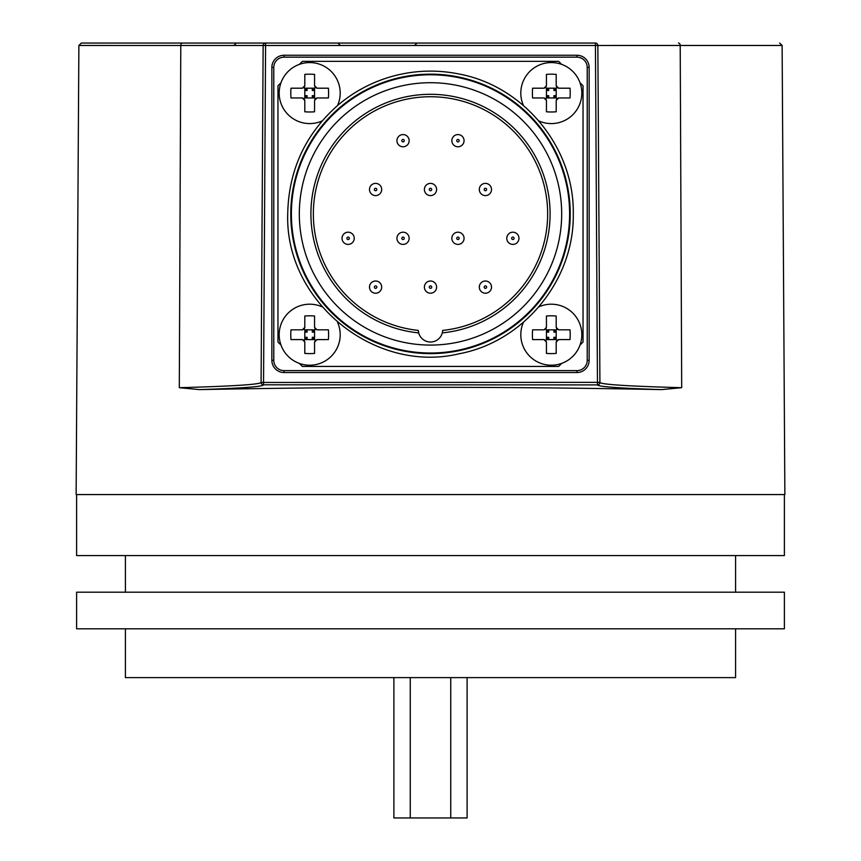 <?xml version="1.0" encoding="UTF-8"?>
<svg xmlns="http://www.w3.org/2000/svg" width="861" height="861" viewBox="0 0 861 861"><rect width="100%" height="100%" fill="white"/><g stroke="black" fill="none" stroke-linecap="round" stroke-linejoin="round"><path stroke-width="1.29" d="M284.065 57.17A10.289 10.289 0 0 0 273.776 67.459L273.776 360.328A10.289 10.289 0 0 0 284.065 370.617L576.935 370.617A10.289 10.289 0 0 0 587.224 360.328L587.224 67.459A10.289 10.289 0 0 0 576.935 57.17L284.065 57.17L284.065 55.255L576.935 55.255A12.205 12.205 0 0 1 589.139 67.459L589.139 360.328A12.205 12.205 0 0 1 576.935 372.533L284.065 372.533A12.205 12.205 0 0 1 271.861 360.328L271.861 67.459A12.205 12.205 0 0 1 284.065 55.255M263.531 384.899A2.443 2.443 -179.7 0 1 261.087 382.445L263.143 45.472A2.443 2.443 0 0 1 265.586 43.05L182.521 43.05A2.443 1.733 -90 0 0 180.788 45.472L179.303 387.698C232.685 386.234 259.947 384.48 261.087 382.445L599.913 382.349A2.443 2.443 179.6 0 1 597.469 384.802L595.414 43.05A2.443 2.443 0 0 1 597.857 45.472L599.913 382.445C601.053 384.48 628.315 386.234 681.697 387.698L680.212 45.472L265.586 45.493L263.531 384.899C262.842 386.664 241.489 388.236 199.472 389.613C353.494 386.557 507.506 386.557 661.528 389.613C619.5 388.236 598.147 386.664 597.469 384.899L263.531 384.802A2.443 2.443 -179.6 0 1 261.087 382.349L263.143 45.472A2.443 2.443 0 0 1 265.586 43.05L265.586 45.493L78.878 45.472L81.321 43.05L595.414 43.05M182.521 43.05L81.321 43.05M216.585 43.05L177.011 43.05M678.479 43.05A2.443 1.733 90 0 1 680.212 45.472L782.122 45.472L784.866 494.569L76.134 494.569L78.878 45.472M661.528 389.613L681.697 387.698M179.303 387.698L199.472 389.613M597.857 45.472L599.913 382.445A2.443 2.443 179.6 0 1 597.469 384.899M76.607 494.569L76.607 555.582L784.393 555.582L784.393 494.569M430.5 592.196L784.393 592.196L784.393 628.799L76.607 628.799L76.607 592.196L430.5 592.196M125.426 628.799L125.426 677.618L735.574 677.618L735.574 628.799M580.013 345.057L583.037 342.032L583.037 85.766L580.013 82.731M299.337 363.407L302.362 366.431L558.638 366.431L561.663 363.407M538.878 306.85A30.512 30.512 0 0 1 581.821 334.703A30.512 30.512 0 0 1 551.309 365.215A30.512 30.512 0 0 1 523.456 322.272M561.663 64.381L558.638 61.357L302.362 61.357L299.337 64.381M280.987 82.731L277.963 85.766L277.963 342.032L280.987 345.057M290.77 213.894A139.73 139.73 0 0 1 430.5 74.164A139.73 139.73 0 0 1 570.23 213.894A139.73 139.73 0 0 1 430.5 353.623A139.73 139.73 0 0 1 290.77 213.894M430.5 353.01A139.116 139.116 0 0 1 291.384 213.894A139.116 139.116 0 0 1 430.5 74.778A139.116 139.116 0 0 1 569.616 213.894A139.116 139.116 0 0 1 430.5 353.01M299.316 213.894A131.184 131.184 0 0 0 430.5 345.078A131.184 131.184 0 0 0 561.684 213.894A131.184 131.184 0 0 0 430.5 82.71A131.184 131.184 0 0 0 299.316 213.894M418.694 332.895A119.593 119.593 0 0 1 328.956 150.718A119.593 119.593 0 0 1 532.044 150.718A119.593 119.593 0 0 1 442.306 332.895A12.205 12.205 0 0 1 418.694 332.895L418.306 330.409A117.15 117.15 0 0 1 331.141 151.827A117.15 117.15 0 0 1 529.859 151.827A117.15 117.15 0 0 1 442.694 330.409L442.306 332.895M381.692 287.111A6.102 6.102 0 0 1 375.59 293.214A6.102 6.102 0 0 1 369.487 287.111A6.102 6.102 0 0 1 375.59 281.009A6.102 6.102 0 0 1 381.692 287.111A6.102 6.102 0 0 1 375.59 293.214A6.102 6.102 0 0 1 369.487 287.111M436.602 287.111A6.102 6.102 0 0 1 430.5 293.214A6.102 6.102 0 0 1 424.398 287.111A6.102 6.102 0 0 1 430.5 281.009A6.102 6.102 0 0 1 436.602 287.111A6.102 6.102 0 0 1 430.5 293.214A6.102 6.102 0 0 1 424.398 287.111M491.513 287.111A6.102 6.102 0 0 1 485.41 293.214A6.102 6.102 0 0 1 479.308 287.111A6.102 6.102 0 0 1 485.41 281.009A6.102 6.102 0 0 1 491.513 287.111A6.102 6.102 0 0 1 485.41 293.214A6.102 6.102 0 0 1 479.308 287.111M518.968 238.303A6.102 6.102 0 0 1 512.876 244.406A6.102 6.102 0 0 1 506.774 238.303A6.102 6.102 0 0 1 512.876 232.201A6.102 6.102 0 0 1 518.968 238.303A6.102 6.102 0 0 1 512.876 244.406A6.102 6.102 0 0 1 506.774 238.303M464.057 238.303A6.102 6.102 0 0 1 457.955 244.406A6.102 6.102 0 0 1 451.853 238.303A6.102 6.102 0 0 1 457.955 232.201A6.102 6.102 0 0 1 464.057 238.303A6.102 6.102 0 0 1 457.955 244.406A6.102 6.102 0 0 1 451.853 238.303M409.147 238.303A6.102 6.102 0 0 1 403.045 244.406A6.102 6.102 0 0 1 396.943 238.303A6.102 6.102 0 0 1 403.045 232.201A6.102 6.102 0 0 1 409.147 238.303A6.102 6.102 0 0 1 403.045 244.406A6.102 6.102 0 0 1 396.943 238.303M354.226 238.303A6.102 6.102 0 0 1 348.124 244.406A6.102 6.102 0 0 1 342.032 238.303A6.102 6.102 0 0 1 348.124 232.201A6.102 6.102 0 0 1 354.226 238.303A6.102 6.102 0 0 1 348.124 244.406A6.102 6.102 0 0 1 342.032 238.303M491.513 189.485A6.102 6.102 0 0 1 485.41 195.587A6.102 6.102 0 0 1 479.308 189.485A6.102 6.102 0 0 1 485.41 183.382A6.102 6.102 0 0 1 491.513 189.485A6.102 6.102 0 0 1 485.41 195.587A6.102 6.102 0 0 1 479.308 189.485M464.057 140.677A6.102 6.102 0 0 1 457.955 146.779A6.102 6.102 0 0 1 451.853 140.677A6.102 6.102 0 0 1 457.955 134.574A6.102 6.102 0 0 1 464.057 140.677A6.102 6.102 0 0 1 457.955 146.779A6.102 6.102 0 0 1 451.853 140.677M409.147 140.677A6.102 6.102 0 0 1 403.045 146.779A6.102 6.102 0 0 1 396.943 140.677A6.102 6.102 0 0 1 403.045 134.574A6.102 6.102 0 0 1 409.147 140.677A6.102 6.102 0 0 1 403.045 146.779A6.102 6.102 0 0 1 396.943 140.677M381.692 189.485A6.102 6.102 0 0 1 375.59 195.587A6.102 6.102 0 0 1 369.487 189.485A6.102 6.102 0 0 1 375.59 183.382A6.102 6.102 0 0 1 381.692 189.485A6.102 6.102 0 0 1 375.59 195.587A6.102 6.102 0 0 1 369.487 189.485M436.602 189.485A6.102 6.102 0 0 1 430.5 195.587A6.102 6.102 0 0 1 424.398 189.485A6.102 6.102 0 0 1 430.5 183.382A6.102 6.102 0 0 1 436.602 189.485A6.102 6.102 0 0 1 430.5 195.587A6.102 6.102 0 0 1 424.398 189.485M322.122 120.938A30.512 30.512 0 0 1 279.179 93.085A30.512 30.512 0 0 1 309.691 62.573A30.512 30.512 0 0 1 337.544 105.516M337.544 322.272A30.512 30.512 0 0 1 309.691 365.215A30.512 30.512 0 0 1 279.179 334.703A30.512 30.512 0 0 1 322.122 306.85M314.566 342.032L317.009 339.589L328.396 339.589A49.142 38.723 90 0 0 328.59 334.703A49.142 38.723 -90 0 0 328.396 329.828L317.009 329.828L314.566 327.384L314.566 315.998A49.142 38.723 180 0 0 304.805 315.998L304.805 327.384L302.362 329.828L290.986 329.828A49.142 38.723 90 0 0 290.792 334.703A49.142 38.723 -90 0 0 290.986 339.589L302.362 339.589L304.805 342.032L304.805 353.408A49.142 38.723 0 0 0 314.566 353.408L314.566 342.032L315.287 340.299L314.566 339.589L314.566 329.828L304.805 329.828L304.105 329.128L304.805 327.384M317.009 329.828L315.287 329.106L314.566 327.384M315.287 329.106L312.285 332.109L314.566 332.109M312.285 329.828L312.285 332.109M317.009 339.589L315.287 340.299M314.566 337.297L312.285 337.297L314.566 339.589L304.805 339.589L304.805 329.828L307.097 332.109L304.805 332.109M304.805 337.297L307.097 337.297L304.094 340.299L302.362 339.589M302.362 329.828L304.094 329.106M307.097 329.828L307.097 332.109M307.097 337.297L307.097 339.589M312.285 337.297L312.285 339.589M304.094 340.299L304.805 342.032M523.456 105.516A30.512 30.512 0 0 1 551.309 62.573A30.512 30.512 0 0 1 581.821 93.085A30.512 30.512 0 0 1 538.878 120.938M543.991 88.199L532.604 88.199A49.142 38.723 90 0 0 532.41 93.085A49.142 38.723 -90 0 0 532.604 97.96L543.991 97.96L546.434 100.403L546.434 111.79A49.142 38.723 0 0 0 556.195 111.79L556.195 100.403L558.638 97.96L570.014 97.96A49.142 38.723 90 0 0 570.208 93.085A49.142 38.723 -90 0 0 570.014 88.199L558.638 88.199L556.195 85.766L556.195 74.38A49.142 38.723 180 0 0 546.434 74.38L546.434 85.766L543.991 88.199L545.713 87.488L546.434 85.766M558.638 97.96L556.906 98.681L556.195 97.96L546.434 97.96L545.713 98.681L546.434 100.403M556.195 100.403L556.906 98.681M545.713 98.681L543.991 97.96M546.434 95.679L548.715 95.679L546.434 97.96L546.434 88.199L545.734 87.499M558.638 88.199L556.906 87.488L556.195 88.199L546.434 88.199L548.715 90.491L546.434 90.491M548.715 88.199L548.715 90.491M556.906 87.488L556.195 85.766M556.195 95.679L553.903 95.679L556.195 97.96L556.195 88.199L553.903 90.491L556.195 90.491M553.903 95.679L553.903 97.96M548.715 95.679L548.715 97.96M553.903 88.199L553.903 90.491M314.566 100.403L317.009 97.96L328.396 97.96A49.142 38.723 90 0 0 328.59 93.085A49.142 38.723 -90 0 0 328.396 88.199L317.009 88.199L314.566 85.766L314.566 74.38A49.142 38.723 180 0 0 304.805 74.38L304.805 85.766L302.362 88.199L290.986 88.199A49.142 38.723 90 0 0 290.792 93.085A49.142 38.723 -90 0 0 290.986 97.96L302.362 97.96L304.805 100.403L304.805 111.79A49.142 38.723 0 0 0 314.566 111.79L314.566 100.403L315.287 98.681L314.566 97.96L314.566 88.199L304.805 88.199L304.105 87.499L304.805 85.766M317.009 88.199L315.287 87.488L314.566 85.766M315.287 87.488L312.285 90.491L314.566 90.491M312.285 88.199L312.285 90.491M317.009 97.96L315.287 98.681M314.566 95.679L312.285 95.679L314.566 97.96L304.805 97.96L304.805 88.199L307.097 90.491L304.805 90.491M304.805 95.679L307.097 95.679L304.094 98.681L302.362 97.96M302.362 88.199L304.094 87.488M307.097 88.199L307.097 90.491M307.097 95.679L307.097 97.96M312.285 95.679L312.285 97.96M304.094 98.681L304.805 100.403M556.195 342.032L558.638 339.589L570.014 339.589A49.142 38.723 90 0 0 570.208 334.703A49.142 38.723 -90 0 0 570.014 329.828L558.638 329.828L556.195 327.384L556.195 315.998A49.142 38.723 180 0 0 546.434 315.998L546.434 327.384L543.991 329.828L532.604 329.828A49.142 38.723 90 0 0 532.41 334.703A49.142 38.723 -90 0 0 532.604 339.589L543.991 339.589L546.434 342.032L546.434 353.408A49.142 38.723 0 0 0 556.195 353.408L556.195 342.032L556.906 340.299L556.195 339.589L556.195 329.828L546.434 329.828L545.734 329.128L546.434 327.384M558.638 329.828L556.906 329.106L556.195 327.384M556.906 329.106L553.903 332.109L556.195 332.109M553.903 329.828L553.903 332.109M558.638 339.589L556.906 340.299M556.195 337.297L553.903 337.297L556.195 339.589L546.434 339.589L546.434 329.828L548.715 332.109L546.434 332.109M546.434 337.297L548.715 337.297L545.713 340.299L543.991 339.589M543.991 329.828L545.713 329.106M548.715 329.828L548.715 332.109M548.715 337.297L548.715 339.589M553.903 337.297L553.903 339.589M545.713 340.299L546.434 342.032M393.886 677.618L393.886 817.95L410.266 817.95L410.266 677.618M467.114 677.618L467.114 817.95L450.733 817.95L450.733 677.618M450.733 817.95L410.266 817.95M271.861 67.459L273.776 67.459M273.776 360.328L271.861 360.328M284.065 372.533L284.065 370.617M576.935 370.617L576.935 372.533M589.139 360.328L587.224 360.328M587.224 67.459L589.139 67.459M576.935 55.255L576.935 57.17M376.806 287.111A1.216 1.216 0 0 1 375.59 288.338A1.216 1.216 0 0 1 374.363 287.111A1.216 1.216 0 0 1 375.59 285.895A1.216 1.216 0 0 1 376.806 287.111M431.716 287.111A1.216 1.216 0 0 1 430.5 288.338A1.216 1.216 0 0 1 429.284 287.111A1.216 1.216 0 0 1 430.5 285.895A1.216 1.216 0 0 1 431.716 287.111M486.637 287.111A1.216 1.216 0 0 1 485.41 288.338A1.216 1.216 0 0 1 484.194 287.111A1.216 1.216 0 0 1 485.41 285.895A1.216 1.216 0 0 1 486.637 287.111M514.092 238.303A1.216 1.216 0 0 1 512.876 239.519A1.216 1.216 0 0 1 511.649 238.303A1.216 1.216 0 0 1 512.876 237.076A1.216 1.216 0 0 1 514.092 238.303M459.182 238.303A1.216 1.216 0 0 1 457.955 239.519A1.216 1.216 0 0 1 456.739 238.303A1.216 1.216 0 0 1 457.955 237.076A1.216 1.216 0 0 1 459.182 238.303M404.261 238.303A1.216 1.216 0 0 1 403.045 239.519A1.216 1.216 0 0 1 401.818 238.303A1.216 1.216 0 0 1 403.045 237.076A1.216 1.216 0 0 1 404.261 238.303M349.351 238.303A1.216 1.216 0 0 1 348.124 239.519A1.216 1.216 0 0 1 346.908 238.303A1.216 1.216 0 0 1 348.124 237.076A1.216 1.216 0 0 1 349.351 238.303M486.637 189.485A1.216 1.216 0 0 1 485.41 190.711A1.216 1.216 0 0 1 484.194 189.485A1.216 1.216 0 0 1 485.41 188.268A1.216 1.216 0 0 1 486.637 189.485M459.182 140.677A1.216 1.216 0 0 1 457.955 141.893A1.216 1.216 0 0 1 456.739 140.677A1.216 1.216 0 0 1 457.955 139.45A1.216 1.216 0 0 1 459.182 140.677M404.261 140.677A1.216 1.216 0 0 1 403.045 141.893A1.216 1.216 0 0 1 401.818 140.677A1.216 1.216 0 0 1 403.045 139.45A1.216 1.216 0 0 1 404.261 140.677M376.806 189.485A1.216 1.216 0 0 1 375.59 190.711A1.216 1.216 0 0 1 374.363 189.485A1.216 1.216 0 0 1 375.59 188.268A1.216 1.216 0 0 1 376.806 189.485M431.716 189.485A1.216 1.216 0 0 1 430.5 190.711A1.216 1.216 0 0 1 429.284 189.485A1.216 1.216 0 0 1 430.5 188.268A1.216 1.216 0 0 1 431.716 189.485M782.122 45.472L779.679 43.05M735.574 592.196L735.574 555.582M125.426 592.196L125.426 555.582M233.934 45.407L236.377 43.05M414.658 45.407L417.101 43.05M340.386 45.407L337.942 43.05M573.275 213.894C574.481 279.717 524.155 341.537 459.451 353.71C374.653 374.277 284.776 301.124 287.725 213.894C288.564 170.403 305.246 134.208 337.77 105.322C354.581 91.062 373.652 81.149 394.995 75.607C416.369 70.182 437.851 69.676 459.451 74.089C524.155 86.251 574.481 148.07 573.275 213.894"/></g></svg>
